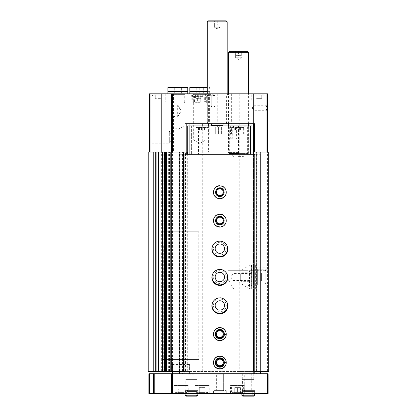 <?xml version="1.0" encoding="UTF-8"?>
<svg xmlns="http://www.w3.org/2000/svg" width="417" height="417" viewBox="0 0 417 417"><rect width="100%" height="100%" fill="white"/><g stroke="black" fill="none" stroke-linecap="round" stroke-linejoin="round"><path stroke-width="0.31" stroke-dasharray="2.08 1.56" d="M203.298 94.805L193.264 94.805L203.298 94.805L204.314 95.816L192.247 95.816L204.314 95.816L204.314 101.899L192.247 101.899L204.314 101.899M198.278 94.805L201.119 94.805L195.443 94.805L198.278 94.805L198.278 98.349L195.443 98.349L201.119 98.349L198.278 98.349L198.278 94.805M263.909 94.805L253.87 94.805L263.909 94.805L264.925 95.816L252.858 95.816L264.925 95.816L264.925 101.899L252.858 101.899L264.925 101.899M258.889 94.805L261.73 94.805L256.054 94.805L258.889 94.805L258.889 98.349L256.054 98.349L261.73 98.349L258.889 98.349L258.889 94.805M163.13 94.805L153.091 94.805L163.13 94.805L164.142 95.816L152.075 95.816L164.142 95.816L164.142 101.899L152.075 101.899L164.142 101.899M158.111 94.805L155.27 94.805L158.111 94.805L158.111 98.349L155.27 98.349L160.946 98.349L158.111 98.349L158.111 94.805M267.693 110.766L265.989 108.879L265.989 107.133L267.693 105.24L267.693 152.007L187.707 152.007M267.537 105.35L267.693 93.809L265.989 93.809L267.537 93.809L267.537 152.007L265.989 152.007L267.693 152.007L267.537 110.656M253.427 154.28L253.427 371.453L239.233 371.453L239.233 282.028C244.091 285.812 248.188 288.178 251.524 289.122L253.427 289.122L253.427 371.453L256.903 371.453L256.903 152.007L256.903 371.453L260.38 371.453L253.64 371.453L253.64 154.28L260.38 154.28L260.38 371.453L260.38 152.007L253.64 152.007L267.693 152.007L267.693 105.24M191.7 95.227L203.058 95.227L191.7 95.227L191.7 96.363L203.058 96.363L191.7 96.363L192.836 95.227L201.922 95.227L192.836 95.227M170.934 93.809L171.762 94.633L171.762 126.033L177.84 129.541L183.918 126.033L171.762 126.033L183.918 126.033L183.918 94.633L171.762 94.633L183.918 94.633L184.747 93.809L170.934 93.809L184.747 93.809M177.699 104.875C180.759 108.868 180.759 112.845 177.699 116.812C173.378 117.203 171.439 115.217 171.872 110.849C171.423 106.486 173.368 104.495 177.699 104.875L177.699 116.812M252.004 152.007L207.009 152.007L207.009 125.887M229.986 93.809L229.986 123.76L253.427 123.76L253.427 93.809L207.009 93.809L253.427 93.809L253.427 152.007L239.233 152.007L239.233 272.092C244.091 268.308 248.188 265.942 251.524 264.993L253.427 264.993L253.427 152.007L260.38 152.007L260.38 371.453M240.296 280.448L241.167 281.319L251.649 281.319L251.649 272.801L251.649 281.319L251.649 272.801L251.649 281.319L250.883 280.547L250.883 273.568L250.883 280.547L232.915 280.547L232.915 273.568L232.915 280.547L230.898 277.06L232.915 273.568L250.883 273.568L251.649 272.801L241.167 272.801L241.167 281.319L241.167 272.801L240.296 273.672L240.296 280.448L240.296 273.672M251.524 264.993L251.649 289.122L268.824 289.122L268.824 371.453L268.824 152.007L148.176 152.007L148.176 371.453L148.885 371.453L148.885 152.007M251.524 289.122L255.34 289.122L255.34 264.993L251.649 264.993L251.649 289.122L251.649 264.993L254.208 264.993L254.208 152.007M253.427 282.028L253.427 264.993L268.824 264.993L268.824 289.122L253.427 289.122L253.427 282.028L268.824 282.028M268.115 152.007L268.115 264.993L268.824 264.993L268.59 152.007L268.824 371.453L268.115 371.453L268.115 289.122M268.115 264.993L254.917 264.993L254.917 152.007M268.115 371.453L254.917 371.453L254.917 289.122M254.917 264.993L254.208 264.993M254.917 371.453L254.208 371.453L254.208 289.122M219.858 198.278A6.385 6.385 0 0 1 214.322 188.698A6.385 6.385 0 0 1 225.388 188.698A6.385 6.385 0 0 1 219.858 198.278A6.385 6.385 0 0 1 214.322 188.698A6.385 6.385 0 0 1 225.388 188.698A6.385 6.385 0 0 1 219.858 198.278M219.858 226.671A6.385 6.385 0 0 1 214.322 217.09A6.385 6.385 0 0 1 225.388 217.09A6.385 6.385 0 0 1 219.858 226.671A6.385 6.385 0 0 1 214.322 217.09A6.385 6.385 0 0 1 225.388 217.09A6.385 6.385 0 0 1 219.858 226.671M219.858 255.058A6.385 6.385 0 0 1 214.322 245.477A6.385 6.385 0 0 1 225.388 245.477A6.385 6.385 0 0 1 219.858 255.058A6.385 6.385 0 0 1 214.322 245.477A6.385 6.385 0 0 1 225.388 245.477A6.385 6.385 0 0 1 219.858 255.058M219.858 283.445A6.385 6.385 0 0 1 214.322 273.865A6.385 6.385 0 0 1 225.388 273.865A6.385 6.385 0 0 1 219.858 283.445A6.385 6.385 0 0 1 214.322 273.865A6.385 6.385 0 0 1 225.388 273.865A6.385 6.385 0 0 1 219.858 283.445M219.858 311.838A6.385 6.385 0 0 1 214.322 302.252A6.385 6.385 0 0 1 225.388 302.252A6.385 6.385 0 0 1 219.858 311.838A6.385 6.385 0 0 1 214.322 302.252A6.385 6.385 0 0 1 225.388 302.252A6.385 6.385 0 0 1 219.858 311.838M219.858 340.225A6.385 6.385 0 0 1 214.322 330.645A6.385 6.385 0 0 1 225.388 330.645A6.385 6.385 0 0 1 219.858 340.225A6.385 6.385 0 0 1 214.322 330.645A6.385 6.385 0 0 1 225.388 330.645A6.385 6.385 0 0 1 219.858 340.225M219.858 368.612A6.385 6.385 0 0 1 214.322 359.032A6.385 6.385 0 0 1 225.388 359.032A6.385 6.385 0 0 1 219.858 368.612A6.385 6.385 0 0 1 214.322 359.032A6.385 6.385 0 0 1 225.388 359.032A6.385 6.385 0 0 1 219.858 368.612M254.208 371.453L185.508 371.453L185.508 152.007M211.31 106.585L211.977 106.585L211.216 106.585L211.216 95.519L207.296 95.227L213.702 95.227L214.156 95.519L214.062 95.999L208.062 95.999L207.296 95.227M211.31 95.999L208.062 95.999L208.062 123.76L226.395 123.76L208.062 123.76M211.216 106.585L211.216 95.519M210.736 95.227L213.702 95.227M214.062 95.999L214.062 106.585L214.864 106.585L214.864 95.514L212.159 93.809L228.099 93.809L209.172 93.809L211.977 95.514L211.977 106.585M214.156 106.585L214.156 95.519M209.172 93.809L212.159 93.809M214.062 106.585L214.864 106.585M267.693 152.007L267.693 93.809L149.307 93.809L149.307 152.007M149.307 117.745L149.307 103.937L149.307 117.745L150.136 116.922L150.136 104.761L150.136 116.922L177.699 116.922L181.207 110.844L177.699 104.761L150.136 104.761L149.307 103.937M149.307 144.006L149.307 130.198L149.307 144.006L150.136 143.182L150.136 131.021L150.136 143.182L169.323 143.182L169.323 131.021L169.323 143.182L172.831 137.104L169.323 131.021L150.136 131.021L149.307 130.198M171.809 93.809L171.809 152.007L171.809 93.809L173.508 93.809L171.809 93.809L171.809 152.007M229.986 123.76L207.009 123.76L207.009 93.809L207.009 371.453L207.009 152.007L239.233 152.007L239.233 93.809M191.184 93.809L205.378 93.809L191.184 93.809L191.184 101.899L205.378 101.899L191.184 101.899M251.795 93.809L265.989 93.809L251.795 93.809L251.795 101.899L265.989 101.899L251.795 101.899M151.011 93.809L165.205 93.809L151.011 93.809L151.011 101.899L165.205 101.899L151.011 101.899M206.676 93.809L192.868 93.809L206.676 93.809L205.852 94.633L193.691 94.633L205.852 94.633L205.852 139.94L193.691 139.94L205.852 139.94L199.769 143.453L193.691 139.94L193.691 94.633L192.868 93.809M268.59 371.453L267.406 371.453L268.59 371.453L268.59 152.007L267.406 152.007L268.59 152.007L268.59 371.453M185.508 371.453L184.794 371.453L184.794 152.007M184.794 371.453L148.885 371.453M158.444 371.453L158.741 371.453L158.695 152.007M164.507 371.453L164.439 152.007M169.458 371.453L169.458 152.007L169.782 152.007L166.461 152.007M169.458 152.007L166.513 152.007M171.1 371.453L171.1 152.007L172.518 152.007L171.1 152.007L171.1 371.453L172.518 371.453L171.1 371.453L171.1 152.007M184.94 371.453L186.071 371.453L186.071 154.28L184.94 154.28L184.94 373.721L260.38 373.721L184.94 373.721M239.233 371.453L179.331 371.453L186.071 371.453L186.071 152.007M179.331 371.453L179.331 152.007L179.331 371.453L179.331 154.28L186.071 154.28L186.071 373.721L186.071 154.28M182.808 371.453L182.808 152.007L182.808 371.453M186.284 152.007L186.284 154.28M219.858 196.152A4.259 4.259 0 0 1 216.168 189.761A4.259 4.259 0 0 1 223.543 189.761A4.259 4.259 0 0 1 219.858 196.152A4.259 4.259 0 0 1 216.168 189.761A4.259 4.259 0 0 1 223.543 189.761A4.259 4.259 0 0 1 219.858 196.152M219.858 224.539A4.259 4.259 0 0 1 216.168 218.154A4.259 4.259 0 0 1 223.543 218.154A4.259 4.259 0 0 1 219.858 224.539A4.259 4.259 0 0 1 216.168 218.154A4.259 4.259 0 0 1 223.543 218.154A4.259 4.259 0 0 1 219.858 224.539M227.281 246.259A7.808 7.808 0 0 0 212.43 246.259M227.281 274.647A7.808 7.808 0 0 0 212.43 274.647M227.281 303.034A7.808 7.808 0 0 0 212.43 303.034M219.858 338.093A4.259 4.259 0 0 1 216.168 331.708A4.259 4.259 0 0 1 223.543 331.708A4.259 4.259 0 0 1 219.858 338.093A4.259 4.259 0 0 1 216.168 331.708A4.259 4.259 0 0 1 223.543 331.708A4.259 4.259 0 0 1 219.858 338.093M219.858 366.486A4.259 4.259 0 0 1 216.168 360.095A4.259 4.259 0 0 1 223.543 360.095A4.259 4.259 0 0 1 219.858 366.486A4.259 4.259 0 0 1 216.168 360.095A4.259 4.259 0 0 1 223.543 360.095A4.259 4.259 0 0 1 219.858 366.486M254.771 371.453L253.64 371.453L253.64 152.007M189.599 371.453L172.466 371.453L189.599 371.453L189.599 364.072L172.466 364.072L189.599 364.072M254.657 123.76L253.427 123.76M189.052 123.76L207.009 123.76M184.986 123.76L181.958 123.76L186.217 123.76L186.217 152.007M214.864 95.514L211.977 95.514M198.779 245.973L163.292 245.973L198.779 245.973L198.779 231.779L163.292 231.779L198.779 231.779L163.292 231.779L198.779 231.779L198.779 359.527L163.292 359.527L198.779 359.527M188.13 359.527L173.936 359.527L188.13 359.527L188.13 364.072L173.936 364.072L188.13 364.072L173.936 364.072L188.13 364.072L188.13 245.973L173.936 245.973L188.13 245.973M216.371 362.441A3.487 3.487 0 0 1 219.858 358.735A3.487 3.487 0 0 1 223.34 362.441M219.858 365.714A3.487 3.487 0 0 1 216.835 360.481A3.487 3.487 0 0 1 222.876 360.481A3.487 3.487 0 0 1 219.858 365.714M216.371 334.048A3.487 3.487 0 0 1 219.858 330.347A3.487 3.487 0 0 1 223.34 334.048M219.858 337.327A3.487 3.487 0 0 1 216.835 332.094A3.487 3.487 0 0 1 222.876 332.094A3.487 3.487 0 0 1 219.858 337.327M219.858 313.256A7.808 7.808 0 0 1 213.092 301.543A7.808 7.808 0 0 1 226.619 301.543A7.808 7.808 0 0 1 219.858 313.256M219.858 310.133A4.686 4.686 0 0 1 215.797 303.107A4.686 4.686 0 0 1 223.913 303.107A4.686 4.686 0 0 1 219.858 310.133M219.858 284.868A7.808 7.808 0 0 1 213.092 273.156A7.808 7.808 0 0 1 226.619 273.156A7.808 7.808 0 0 1 219.858 284.868M219.858 281.741A4.686 4.686 0 0 1 215.797 274.714A4.686 4.686 0 0 1 223.913 274.714A4.686 4.686 0 0 1 219.858 281.741M219.858 256.476A7.808 7.808 0 0 1 213.092 244.769A7.808 7.808 0 0 1 226.619 244.769A7.808 7.808 0 0 1 219.858 256.476M219.858 253.354A4.686 4.686 0 0 1 215.797 246.327A4.686 4.686 0 0 1 223.913 246.327A4.686 4.686 0 0 1 219.858 253.354M216.371 220.494A3.487 3.487 0 0 1 219.858 216.793A3.487 3.487 0 0 1 223.34 220.494M219.858 223.773A3.487 3.487 0 0 1 216.835 218.534A3.487 3.487 0 0 1 222.876 218.534A3.487 3.487 0 0 1 219.858 223.773M216.371 192.107A3.487 3.487 0 0 1 219.858 188.401A3.487 3.487 0 0 1 223.34 192.107M219.858 195.38A3.487 3.487 0 0 1 216.835 190.147A3.487 3.487 0 0 1 222.876 190.147A3.487 3.487 0 0 1 219.858 195.38M197.382 95.227L194.541 95.227L200.217 95.227L197.382 95.227L197.382 102.327L194.541 102.327L194.541 95.227L194.541 102.327L197.382 102.327L197.382 95.227M200.217 102.327L200.217 95.227L200.217 102.327L197.382 102.327L200.217 102.327M267.151 105.71L267.151 110.296M266.948 105.704L253.494 105.704L252.17 108.003L253.494 110.307L253.494 105.704L253.494 110.307L266.948 110.307M160.946 94.805L160.946 98.349L160.946 94.805M155.27 94.805L155.27 98.349L155.27 94.805M261.73 94.805L261.73 98.349L261.73 94.805M256.054 94.805L256.054 98.349L256.054 94.805M201.119 94.805L201.119 98.349L201.119 94.805M195.443 94.805L195.443 98.349L195.443 94.805M226.17 20.85L214.39 20.85L214.39 25.109L215.808 25.109L214.39 25.109L215.808 25.109L214.39 25.109L214.39 27.235L217.231 28.877L220.067 27.235L214.39 27.235L220.067 27.235L220.067 25.109L218.649 25.109L220.067 25.109L218.649 25.109L220.067 25.109L220.067 20.85L208.286 20.85M214.39 25.109L214.39 20.85L217.231 20.85L217.231 25.109L215.808 25.109L218.649 25.109L215.808 25.109L218.649 25.109L217.231 25.109L217.231 20.85L220.067 20.85L220.067 25.109M217.231 123.051L208.286 123.051L217.231 123.051M217.231 122.056L207.296 122.056L217.231 122.056M227.166 21.846L207.296 21.846M217.231 125.887L212.284 125.887L217.231 125.887M196.219 87.69L195.51 87.278L204.028 87.278L203.319 87.69M196.219 87.372L199.769 87.372L196.219 87.372L196.219 93.809L196.219 87.372M203.319 87.372L199.769 87.372L203.319 87.372L203.319 93.809L203.319 87.372M190.121 87.278L207.296 87.278M209.423 87.278L209.704 87.565L209.704 91.631L207.296 91.631M189.834 91.631L209.704 91.631M208.714 91.631L190.83 91.631L208.714 91.844M189.834 91.844L207.296 91.844M209.704 93.809L189.834 93.809L209.704 93.809L209.704 91.844M205.852 93.809L193.691 93.809L205.852 93.809L206.676 94.633L192.868 94.633L206.676 94.633L206.676 102.071L192.868 102.071L206.676 102.071L205.852 102.895L193.691 102.895L205.852 102.895M199.769 93.809L199.769 87.372L199.769 93.809L196.219 93.809L199.769 93.809M174.29 87.69L173.581 87.278L182.099 87.278L181.39 87.69M174.29 87.372L177.84 87.372L174.29 87.372L174.29 93.809L174.29 87.372M181.39 87.372L177.84 87.372L181.39 87.372L181.39 93.809L181.39 87.372M168.187 87.278L187.494 87.278M167.905 91.631L187.775 91.631M186.785 91.631L168.895 91.631L186.785 91.631M186.785 91.844L168.895 91.844L186.785 91.844M167.905 91.844L187.775 91.844M187.775 93.809L167.905 93.809L187.775 93.809M183.918 93.809L171.762 93.809L183.918 93.809L184.747 94.633L170.934 94.633L184.747 94.633L184.747 102.071L170.934 102.071L184.747 102.071L183.918 102.895L171.762 102.895L183.918 102.895M177.84 93.809L177.84 87.372L177.84 93.809L174.29 93.809L177.84 93.809M251.649 284.013L251.649 264.993L268.684 264.993L268.684 289.122L233.765 289.122L229.668 282.028L233.765 289.122L251.649 289.122L251.649 284.013C251.852 285.869 251.143 286.667 249.522 286.406C247.802 285.113 246.932 283.654 246.9 282.028L246.9 270.669L227.948 270.669L227.948 279.046L227.948 270.669L268.684 270.669L268.684 289.122L255.34 289.122M268.684 282.028L229.668 282.028L227.948 279.046L229.668 282.028L246.9 282.028M255.34 264.993L268.684 264.993L268.684 270.669L246.9 270.669M268.684 269.252L268.684 284.868L268.684 269.252L257.331 269.252L257.331 284.868L257.331 269.252M265.848 270.815L265.848 283.305L265.848 270.815L264.993 269.961L264.993 284.154L264.993 269.961L257.331 269.961L257.331 284.154L257.331 269.961M261.589 272.963L261.589 279.109L265.848 279.109L265.848 275.012L265.848 281.157L265.848 279.109L261.589 279.109L261.589 275.012L265.848 275.012L265.848 272.963L265.848 275.012L261.589 275.012L261.589 272.963L265.848 272.963M261.589 281.157L261.589 279.109L261.589 281.157L265.848 281.157M232.222 125.887L232.222 138.236L229.684 138.236L229.684 139.09L236.595 139.09L236.595 126.742L234.479 125.887L209.975 125.887L229.835 125.887L229.835 138.236L231.028 138.236L231.028 126.883L230.721 126.883L230.721 138.236M228.297 138.236L228.297 139.09L229.381 139.09L229.381 138.236L228.297 138.236L229.835 138.236M228.297 139.09L234.192 139.09L234.192 126.742L231.915 125.887L229.835 125.887M229.684 139.09L230.106 139.09L230.106 138.236L229.684 138.236M233.108 138.236L233.108 126.883L232.801 126.883L232.801 138.236L233.108 138.236L232.222 138.236M233.108 126.883L230.721 126.883M196.788 126.883L207.437 126.883L196.788 126.883L196.079 127.592L208.146 127.592L196.079 127.592L196.079 133.977L208.146 133.977L196.079 133.977M204.763 126.883L204.142 126.883L204.966 126.883L204.413 126.883L204.763 126.883L204.763 129.765L204.413 129.765L204.966 129.765L204.763 126.883M204.142 126.883L201.489 126.883L204.142 126.883L204.142 129.765L204.966 129.765L201.489 129.765L204.142 129.765L204.142 126.883M201.489 126.883L199.263 126.883L201.489 126.883L201.489 129.765L199.263 129.765L201.489 129.765L201.489 126.883M199.462 126.883L199.811 126.883L199.462 126.883L199.263 129.765L199.811 129.765L199.462 129.765L199.462 126.883M232.274 126.883L242.923 126.883L232.274 126.883L231.565 127.592L243.632 127.592L231.565 127.592L231.565 133.977L243.632 133.977L231.565 133.977M240.249 126.883L239.629 126.883L240.447 126.883L239.9 126.883L240.249 126.883L240.249 129.765L239.9 129.765L240.447 129.765L240.249 126.883M239.629 126.883L236.976 126.883L239.629 126.883L239.629 129.765L240.447 129.765L236.976 129.765L239.629 129.765L239.629 126.883M236.976 126.883L234.745 126.883L236.976 126.883L236.976 129.765L234.745 129.765L236.976 129.765L236.976 126.883M234.948 126.883L235.297 126.883L234.948 126.883L234.745 129.765L235.297 129.765L234.948 129.765L234.948 126.883M260.38 373.721L260.38 154.28L248.313 154.28L252.004 154.28L252.004 125.887L204.168 125.887L204.168 154.28L187.707 154.28L252.004 154.28L182.808 154.28L182.808 373.721L182.808 154.28L179.331 154.28L179.331 373.721M204.168 154.28L252.004 154.28L252.004 125.887M254.771 373.721L254.771 154.28L253.64 154.28L253.64 373.721L253.64 154.28M172.466 373.721L189.599 373.721L172.466 373.721M187.207 373.721L195.724 373.721L187.207 373.721L187.978 374.169L194.958 374.169L187.978 374.169L187.978 390.171L194.958 390.171L187.978 390.171L187.207 390.614L195.724 390.614L187.207 390.614M215.599 373.721L224.111 373.721L215.599 373.721L224.111 373.721L215.599 373.721L216.366 374.169L223.345 374.169L216.366 374.169L223.345 374.169L216.366 374.169L215.599 373.721M243.987 373.721L252.504 373.721L243.987 373.721L244.753 374.169L251.732 374.169L244.753 374.169L244.753 390.171L251.732 390.171L244.753 390.171L243.987 390.614L252.504 390.614L243.987 390.614M185.93 373.721L197.001 373.721L185.93 373.721L185.93 379.402L197.001 379.402L185.93 379.402M242.71 373.721L253.781 373.721L242.71 373.721L242.71 379.402L253.781 379.402L242.71 379.402M268.115 373.721L148.885 373.721L148.885 393.596L268.115 393.596L268.115 373.721M171.809 373.721L171.809 393.596M174.009 393.596L188.203 393.596L174.009 393.596L174.009 385.506L188.203 385.506L174.009 385.506M195.015 393.596L209.209 393.596L195.015 393.596L195.015 385.506L209.209 385.506L195.015 385.506M230.502 393.596L244.696 393.596L230.502 393.596L230.502 385.506L244.696 385.506L230.502 385.506M196.933 396.15L186.003 396.15L186.925 395.227L196.011 395.227L196.933 396.15L196.011 395.227L196.011 391.537L196.011 395.227L186.925 395.227L186.925 391.537L196.011 391.537L186.925 391.537L186.003 390.614L196.933 390.614L196.011 391.537L196.933 390.614L186.003 390.614L185.08 391.537L197.856 391.537L196.933 390.614L197.856 391.537L185.08 391.537L185.08 393.596L197.856 393.596L185.08 393.596L185.08 390.614L197.856 390.614L185.08 390.614M213.468 393.596L226.243 393.596L213.468 393.596L226.243 393.596L213.468 393.596L213.468 390.614L226.243 390.614L213.468 390.614L226.243 390.614L213.468 390.614L213.468 393.596M253.708 396.15L242.777 396.15L243.7 395.227L252.785 395.227L253.708 396.15L252.785 395.227L252.785 391.537L252.785 395.227L243.7 395.227L243.7 391.537L252.785 391.537L243.7 391.537L242.777 390.614L253.708 390.614L252.785 391.537L253.708 390.614L242.777 390.614L241.855 391.537L254.631 391.537L253.708 390.614L254.631 391.537L241.855 391.537L241.855 393.596L254.631 393.596L241.855 393.596L241.855 390.614L254.631 390.614L241.855 390.614M185.789 393.596L197.142 393.596L185.789 393.596L185.789 379.402L197.142 379.402L185.789 379.402M242.569 393.596L253.922 393.596L242.569 393.596L242.569 379.402L253.922 379.402L242.569 379.402M215.599 390.614L224.111 390.614L215.599 390.614L224.111 390.614L215.599 390.614L216.366 390.171L223.345 390.171L216.366 390.171L216.366 374.169L216.366 390.171L223.345 390.171L216.366 390.171L215.599 390.614M231.565 385.506L243.632 385.506L231.565 385.506L231.565 391.891L243.632 391.891L231.565 391.891L232.274 392.6L242.923 392.6L232.274 392.6M237.596 392.6L240.437 392.6L237.596 392.6L237.596 387.633L234.761 387.633L234.761 392.6L234.761 387.633L237.596 387.633L237.596 392.6M196.079 385.506L208.146 385.506L196.079 385.506L196.079 391.891L208.146 391.891L196.079 391.891L196.788 392.6L207.437 392.6L196.788 392.6M202.115 392.6L199.274 392.6L204.95 392.6L202.115 392.6L202.115 387.633L199.274 387.633L199.274 392.6L199.274 387.633L202.115 387.633L202.115 392.6M204.95 387.633L204.95 392.6L204.95 387.633L202.115 387.633L204.95 387.633M240.437 387.633L240.437 392.6L240.437 387.633L237.596 387.633L240.437 387.633M175.072 385.506L187.139 385.506L175.072 385.506L175.072 391.891L187.139 391.891L175.072 391.891L175.781 392.6L186.43 392.6L175.781 392.6M181.103 392.6L183.944 392.6L181.103 392.6L181.103 389.051L178.267 389.051L178.267 392.6L178.267 389.051L181.103 389.051L181.103 392.6M183.944 389.051L183.944 392.6L183.944 389.051L181.103 389.051L183.944 389.051M172.893 364.072L189.172 364.072L172.893 364.072L172.466 364.494L189.599 364.494L172.466 364.494L172.466 371.453L172.466 364.072M173.936 359.527L173.936 245.973M163.292 245.973L163.292 359.527M256.903 154.28L256.903 373.721L256.903 154.28M219.858 196.579A4.259 4.259 0 0 1 216.168 190.188A4.259 4.259 0 0 1 223.543 190.188A4.259 4.259 0 0 1 219.858 196.579M219.858 224.966A4.259 4.259 0 0 1 216.168 218.576A4.259 4.259 0 0 1 223.543 218.576A4.259 4.259 0 0 1 219.858 224.966M219.858 257.044A7.949 7.949 0 0 1 212.972 245.123A7.949 7.949 0 0 1 226.739 245.123A7.949 7.949 0 0 1 219.858 257.044M219.858 285.431A7.949 7.949 0 0 1 212.972 273.51A7.949 7.949 0 0 1 226.739 273.51A7.949 7.949 0 0 1 219.858 285.431M219.858 313.824A7.949 7.949 0 0 1 212.972 301.898A7.949 7.949 0 0 1 226.739 301.898A7.949 7.949 0 0 1 219.858 313.824M219.858 338.521A4.259 4.259 0 0 1 216.168 332.135A4.259 4.259 0 0 1 223.543 332.135A4.259 4.259 0 0 1 219.858 338.521M219.858 366.908A4.259 4.259 0 0 1 216.168 360.523A4.259 4.259 0 0 1 223.543 360.523A4.259 4.259 0 0 1 219.858 366.908M219.858 340.647A6.385 6.385 0 0 1 213.468 334.288A6.385 6.385 0 0 1 219.801 327.877A6.385 6.385 0 0 1 226.243 334.184A6.385 6.385 0 0 0 216.637 328.742A6.385 6.385 0 0 0 216.637 339.782A6.385 6.385 0 0 0 226.243 334.34A6.385 6.385 0 0 1 219.858 340.647A6.385 6.385 0 0 1 214.322 331.067A6.385 6.385 0 0 1 225.388 331.067A6.385 6.385 0 0 1 219.858 340.647M219.858 369.04A6.385 6.385 0 0 1 213.468 362.675A6.385 6.385 0 0 1 219.801 356.264A6.385 6.385 0 0 1 226.243 362.571A6.385 6.385 0 0 0 216.637 357.134A6.385 6.385 0 0 0 216.637 368.169A6.385 6.385 0 0 0 226.243 362.727A6.385 6.385 0 0 1 219.858 369.04A6.385 6.385 0 0 1 214.322 359.459A6.385 6.385 0 0 1 225.388 359.459A6.385 6.385 0 0 1 219.858 369.04M249.095 154.28L227.807 154.28L249.095 154.28L247.62 153.425L229.282 153.425L247.62 153.425L247.62 126.742L234.192 126.742M248.313 125.887L248.313 154.28L248.313 125.887M208.427 125.887L208.427 152.007M204.168 125.887L198.492 125.887L198.492 154.28M198.492 125.887L191.398 125.887L191.398 154.28L191.398 125.887L187.707 125.887L187.707 154.28M234.479 125.887L231.915 125.887M195.015 125.887L209.209 125.887L195.015 125.887L195.015 133.977L209.209 133.977L195.015 133.977M230.361 125.887L244.836 125.887L230.361 125.887L230.361 133.977L244.836 133.977L230.361 133.977M219.858 366.142A3.487 3.487 0 0 1 216.835 360.908A3.487 3.487 0 0 1 222.876 360.908A3.487 3.487 0 0 1 219.858 366.142M219.858 337.754A3.487 3.487 0 0 1 216.835 332.516A3.487 3.487 0 0 1 222.876 332.516A3.487 3.487 0 0 1 219.858 337.754M219.858 227.093A6.385 6.385 0 0 1 214.322 217.512A6.385 6.385 0 0 1 225.388 217.512A6.385 6.385 0 0 1 219.858 227.093M219.858 224.195A3.487 3.487 0 0 1 216.835 218.961A3.487 3.487 0 0 1 222.876 218.961A3.487 3.487 0 0 1 219.858 224.195M219.858 198.706A6.385 6.385 0 0 1 214.322 189.125A6.385 6.385 0 0 1 225.388 189.125A6.385 6.385 0 0 1 219.858 198.706M219.858 195.808A3.487 3.487 0 0 1 216.835 190.574A3.487 3.487 0 0 1 222.876 190.574A3.487 3.487 0 0 1 219.858 195.808M229.381 139.09L234.192 139.09M236.595 139.09L230.106 139.09M229.381 138.236L231.028 138.236M232.801 138.236L230.106 138.236M232.801 126.883L231.028 126.883M236.595 126.742L247.62 126.742L249.095 125.887M215.719 126.883L221.401 126.883L215.719 126.883L215.719 133.977L215.719 126.883M221.401 133.977L221.401 126.883L221.401 133.977L218.56 133.977L218.56 126.883L218.56 133.977L215.719 133.977L221.401 133.977M247.39 51.369L235.61 51.369L235.61 55.628L237.033 55.628L235.61 55.628L237.033 55.628L235.61 55.628L235.61 57.755L238.451 59.396L241.287 57.755L235.61 57.755L241.287 57.755L241.287 55.628L239.869 55.628L241.287 55.628L239.869 55.628L241.287 55.628L241.287 51.369L229.506 51.369M235.61 55.628L235.61 51.369L238.451 51.369L238.451 55.628L239.869 55.628L237.033 55.628L239.869 55.628L238.451 55.628L238.451 51.369L241.287 51.369L241.287 55.628M238.451 153.565L229.506 153.565L238.451 153.565M238.451 152.575L228.516 152.575L238.451 152.575M248.386 52.36L228.516 52.36M238.451 156.406L243.392 156.406L238.451 156.406M224.398 362.639A4.54 4.54 0 0 0 217.58 358.719A4.54 4.54 0 0 0 217.58 366.585A4.54 4.54 0 0 0 224.398 362.665M225.446 362.701L226.243 362.727A6.385 6.385 0 0 1 216.637 368.169A6.385 6.385 0 0 1 216.637 357.134A6.385 6.385 0 0 1 226.243 362.571M224.398 334.246A4.54 4.54 0 0 0 217.58 330.332A4.54 4.54 0 0 0 217.58 338.192A4.54 4.54 0 0 0 224.398 334.278M225.446 334.314L226.243 334.34A6.385 6.385 0 0 1 216.637 339.782A6.385 6.385 0 0 1 216.637 328.742A6.385 6.385 0 0 1 226.243 334.184M254.631 393.596L254.631 390.614M197.856 393.596L197.856 390.614M219.936 355.837A6.385 6.385 0 0 1 225.373 365.443A6.385 6.385 0 0 1 214.338 365.443A6.385 6.385 0 0 1 219.775 355.837L219.842 357.682L219.775 355.837A6.385 6.385 0 0 0 214.338 365.443A6.385 6.385 0 0 0 225.373 365.443A6.385 6.385 0 0 0 219.936 355.837L219.868 357.682A4.54 4.54 0 0 1 223.788 364.5A4.54 4.54 0 0 1 215.923 364.5A4.54 4.54 0 0 1 219.842 357.682A4.54 4.54 0 0 0 215.923 364.5A4.54 4.54 0 0 0 223.788 364.5A4.54 4.54 0 0 0 219.868 357.682L219.936 355.837A6.385 6.385 0 0 1 225.373 365.443A6.385 6.385 0 0 1 214.338 365.443A6.385 6.385 0 0 1 219.775 355.837A6.385 6.385 0 0 0 214.338 365.443A6.385 6.385 0 0 0 225.373 365.443A6.385 6.385 0 0 0 219.936 355.837M219.936 327.449A6.385 6.385 0 0 1 225.373 337.051A6.385 6.385 0 0 1 214.338 337.051A6.385 6.385 0 0 1 219.775 327.449L219.842 329.294L219.775 327.449A6.385 6.385 0 0 0 214.338 337.051A6.385 6.385 0 0 0 225.373 337.051A6.385 6.385 0 0 0 219.936 327.449L219.868 329.294A4.54 4.54 0 0 1 223.788 336.112A4.54 4.54 0 0 1 215.923 336.112A4.54 4.54 0 0 1 219.842 329.294A4.54 4.54 0 0 0 215.923 336.112A4.54 4.54 0 0 0 223.788 336.112A4.54 4.54 0 0 0 219.868 329.294L219.936 327.449A6.385 6.385 0 0 1 225.373 337.051A6.385 6.385 0 0 1 214.338 337.051A6.385 6.385 0 0 1 219.775 327.449A6.385 6.385 0 0 0 214.338 337.051A6.385 6.385 0 0 0 225.373 337.051A6.385 6.385 0 0 0 219.936 327.449M209.798 95.227L209.798 94.185M212.779 95.227L212.779 94.185M198.873 95.227L198.873 93.809M195.891 95.227L195.891 93.809M266.979 93.809L266.979 152.007M150.021 93.809L150.021 152.007M171.96 93.809L171.96 152.007L171.96 93.809M252.004 93.809L252.004 123.76M231.331 93.809L231.331 123.76M217.231 93.809L217.231 123.76M211.002 93.809L211.002 123.76M209.589 93.809L209.589 123.76M208.286 123.051L207.296 122.056L207.296 93.809L207.301 123.76M208.427 93.809L208.427 123.76M158.611 371.453L158.611 152.007M158.799 371.453L158.799 152.007M160.045 371.453L160.045 152.007M162.849 371.453L162.849 152.007M161.775 371.453L161.775 152.007M161.358 371.453L161.358 152.007M160.962 371.453L160.962 152.007M158.569 371.453L158.569 152.007M164.392 371.453L164.392 152.007M168.781 371.453L168.781 152.007M168.369 371.453L168.369 152.007M167.973 371.453L167.973 152.007M171.335 371.453L171.335 152.007L171.335 371.453M179.612 371.453L179.612 152.007M182.526 371.453L182.526 152.007M183.094 371.453L183.094 152.007M186.003 371.453L186.003 152.007M187.28 371.453L187.28 154.28M202.751 371.453L202.751 125.887M209.85 371.453L209.85 152.007M239.233 282.028L251.649 282.028M239.233 272.092L251.649 272.092M253.708 371.453L253.708 152.007M256.617 371.453L256.617 152.007M257.185 371.453L257.185 152.007M260.099 371.453L260.099 152.007M189.052 125.887L189.052 152.007M253.427 272.092L268.824 272.092M222.866 125.324L211.591 125.324M189.834 87.565L207.296 87.565M167.905 87.565L187.775 87.565M227.948 272.092L268.684 272.092M251.649 267.834L268.684 267.834M249.522 286.406L249.522 270.669M219.754 126.883L219.754 125.887M217.366 126.883L217.366 125.887M149.594 373.721L149.594 393.596M260.099 154.28L260.099 373.721M257.185 154.28L257.185 373.721M256.617 154.28L256.617 373.721M183.094 154.28L183.094 373.721M182.526 154.28L182.526 373.721M179.612 154.28L179.612 373.721M238.519 125.887L238.519 154.28M214.109 125.887L214.109 154.28M238.222 129.765L238.222 126.883L238.222 129.765M235.569 129.765L235.569 126.883L235.569 129.765M202.735 129.765L202.735 126.883L202.735 129.765M200.082 129.765L200.082 126.883L200.082 129.765M238.451 155.843L232.811 155.843L238.451 155.843M241.855 395.227L254.631 395.227M185.08 395.227L197.856 395.227M219.868 357.682A4.54 4.54 0 0 1 223.788 364.5A4.54 4.54 0 0 1 215.923 364.5A4.54 4.54 0 0 1 219.842 357.682M219.868 329.294A4.54 4.54 0 0 1 223.788 336.112A4.54 4.54 0 0 1 215.923 336.112A4.54 4.54 0 0 1 219.842 329.294M265.989 101.899L265.989 107.133M265.989 108.879L265.989 152.007M201.922 95.227L203.058 96.363L203.058 95.227M173.508 93.809L173.508 152.007M158.741 371.453L158.741 152.007M158.642 371.453L158.642 152.007M163.761 371.453L163.761 152.007M164.319 371.453L164.319 152.007M169.782 371.453L169.782 152.007M172.518 371.453L172.518 152.007M267.406 371.453L267.406 152.007M181.958 123.76L181.958 152.007M188.792 95.227L188.792 93.809M226.395 123.76L226.395 95.514L228.099 93.809M165.205 93.809L165.205 101.899M205.378 93.809L205.378 101.899M253.87 94.805L252.858 95.816L252.858 101.899M193.264 94.805L192.247 95.816L192.247 101.899M153.091 94.805L152.075 95.816L152.075 101.899M226.17 123.051L227.166 122.056L227.166 93.809M223.199 123.76L223.35 123.051M211.257 123.76L211.106 123.051M193.691 93.809L192.868 94.633L192.868 102.071L193.691 102.895M171.762 93.809L170.934 94.633L170.934 102.071L171.762 102.895M265.848 283.305L264.993 284.154L257.331 284.154M257.331 284.868L268.684 284.868M253.922 393.596L253.922 379.402M253.781 379.402L253.781 373.721M197.142 393.596L197.142 379.402M197.001 379.402L197.001 373.721M226.243 393.596L226.243 390.614L226.243 393.596M223.345 390.171L224.111 390.614L223.345 390.171L223.345 374.169L224.111 373.721L223.345 374.169L223.345 390.171M252.504 373.721L251.732 374.169L251.732 390.171L252.504 390.614M195.724 373.721L194.958 374.169L194.958 390.171L195.724 390.614M244.696 393.596L244.696 385.506M242.923 392.6L243.632 391.891L243.632 385.506M209.209 393.596L209.209 385.506M207.437 392.6L208.146 391.891L208.146 385.506M188.203 393.596L188.203 385.506M186.43 392.6L187.139 391.891L187.139 385.506M189.599 373.721L189.599 364.494L189.172 364.072M243.632 133.977L243.632 127.592L242.923 126.883M244.836 133.977L244.836 125.887M208.146 133.977L208.146 127.592L207.437 126.883M209.209 133.977L209.209 125.887M239.9 129.765L239.9 126.883M240.447 129.765L240.447 126.883L240.447 129.765M234.745 129.765L234.745 126.883L234.745 129.765M235.297 129.765L235.297 126.883M204.413 129.765L204.413 126.883M204.966 129.765L204.966 126.883L204.966 129.765M199.263 129.765L199.263 126.883L199.263 129.765M199.811 129.765L199.811 126.883M209.975 126.883L209.975 125.887M229.282 126.883L229.282 153.425L227.807 154.28M247.39 153.565L248.386 152.575L248.386 125.887M229.506 153.565L228.516 152.575L228.516 125.887M248.386 123.76L248.386 93.809M228.516 123.76L228.516 93.809M243.392 156.406L244.086 155.843L244.57 153.565M233.51 156.406L232.811 155.843L232.332 153.565"/><path stroke-width="0.63" d="M253.427 154.28L253.427 152.007L252.004 152.007M253.427 123.76L253.427 152.007L268.824 152.007L268.824 371.453L268.115 371.453L268.115 152.007M149.307 152.007L149.307 93.809L171.809 93.809L171.809 152.007L184.986 152.007L184.986 123.76L254.657 123.76L254.657 152.007M171.809 93.809L267.693 93.809L267.693 152.007M187.707 152.007L184.986 152.007M207.009 123.76L207.009 125.887M156.094 371.453L148.176 371.453L148.176 152.007L158.512 152.007L158.512 371.453L156.094 371.453L156.094 152.007M162.948 371.453L158.512 371.453L158.512 152.007L164.559 152.007L164.559 371.453L162.948 371.453L162.948 152.007M171.1 152.007L171.1 371.453L166.461 371.453L166.461 152.007L166.513 371.453L164.559 371.453L164.559 152.007L171.809 152.007L171.809 371.453L183.558 371.453L183.558 152.007M171.1 371.453L171.809 371.453M183.558 371.453L184.94 371.453M186.071 154.28L186.071 152.007M186.284 154.28L186.284 152.007M212.43 246.259A7.808 7.808 0 0 0 219.858 256.476A7.808 7.808 0 0 0 227.281 246.259M212.43 274.647A7.808 7.808 0 0 0 219.858 284.868A7.808 7.808 0 0 0 227.281 274.647M212.43 303.034A7.808 7.808 0 0 0 219.858 313.256A7.808 7.808 0 0 0 227.281 303.034M253.64 154.28L253.64 152.007M254.771 371.453L256.153 371.453L256.153 152.007M256.153 371.453L268.115 371.453M189.052 125.887L189.052 123.76L186.217 123.76L186.217 152.007M223.34 362.441A3.487 3.487 0 0 1 219.858 365.714A3.487 3.487 0 0 1 216.371 362.441M223.34 334.048A3.487 3.487 0 0 1 219.858 337.327A3.487 3.487 0 0 1 216.371 334.048M219.858 310.133A4.686 4.686 0 0 1 215.797 303.107A4.686 4.686 0 0 1 223.913 303.107A4.686 4.686 0 0 1 219.858 310.133M219.858 281.741A4.686 4.686 0 0 1 215.797 274.714A4.686 4.686 0 0 1 223.913 274.714A4.686 4.686 0 0 1 219.858 281.741M219.858 253.354A4.686 4.686 0 0 1 215.797 246.327A4.686 4.686 0 0 1 223.913 246.327A4.686 4.686 0 0 1 219.858 253.354M223.34 220.494A3.487 3.487 0 0 1 219.858 223.773A3.487 3.487 0 0 1 216.371 220.494M223.34 192.107A3.487 3.487 0 0 1 219.858 195.38A3.487 3.487 0 0 1 216.371 192.107M207.296 93.809L207.296 21.846L227.166 21.846L227.166 93.809M207.296 21.846L208.286 20.85L226.17 20.85L227.166 21.846M204.028 87.278L195.51 87.278M207.296 87.278L190.121 87.278L189.834 87.565L189.834 91.631L207.296 91.631M207.296 91.844L189.834 91.844L189.834 93.809M182.099 87.278L173.581 87.278M187.775 87.565L187.494 87.278L168.187 87.278L167.905 87.565L167.905 91.631L187.775 91.631L187.775 87.565L167.905 87.565M187.775 93.809L187.775 91.844L167.905 91.844L167.905 93.809M153.571 373.721L184.94 373.721L184.94 154.28L254.771 154.28L254.771 373.721L268.115 373.721L268.115 393.596L148.885 393.596L148.885 373.721L153.571 373.721L153.571 393.596M171.809 373.721L171.809 393.596M172.466 373.721L172.466 371.453M184.94 373.721L254.771 373.721M260.38 371.453L260.38 373.721M179.331 371.453L179.331 373.721M219.858 198.706A6.385 6.385 0 0 1 214.322 189.125A6.385 6.385 0 0 1 225.388 189.125A6.385 6.385 0 0 1 219.858 198.706M219.858 227.093A6.385 6.385 0 0 1 214.322 217.512A6.385 6.385 0 0 1 225.388 217.512A6.385 6.385 0 0 1 219.858 227.093M219.858 257.044A7.949 7.949 0 0 1 212.972 245.123A7.949 7.949 0 0 1 226.739 245.123A7.949 7.949 0 0 1 219.858 257.044M219.858 285.431A7.949 7.949 0 0 1 212.972 273.51A7.949 7.949 0 0 1 226.739 273.51A7.949 7.949 0 0 1 219.858 285.431M219.858 313.824A7.949 7.949 0 0 1 212.972 301.898A7.949 7.949 0 0 1 226.739 301.898A7.949 7.949 0 0 1 219.858 313.824M226.243 334.184A6.385 6.385 0 0 0 216.637 328.742A6.385 6.385 0 0 0 216.637 339.782A6.385 6.385 0 0 0 226.243 334.34A6.385 6.385 0 0 1 216.637 339.782A6.385 6.385 0 0 1 216.637 328.742A6.385 6.385 0 0 1 226.243 334.184L224.398 334.246L226.243 334.184A6.385 6.385 0 0 1 226.243 334.34L225.446 334.314M226.243 362.571A6.385 6.385 0 0 0 216.637 357.134A6.385 6.385 0 0 0 216.637 368.169A6.385 6.385 0 0 0 226.243 362.727A6.385 6.385 0 0 1 216.637 368.169A6.385 6.385 0 0 1 216.637 357.134A6.385 6.385 0 0 1 226.243 362.571L224.398 362.639L226.243 362.571A6.385 6.385 0 0 1 226.243 362.727L225.446 362.701M187.707 154.28L187.707 125.887L252.004 125.887L252.004 154.28M250.586 125.887L250.586 154.28M189.125 125.887L189.125 154.28M219.858 366.908A4.259 4.259 0 0 1 216.168 360.523A4.259 4.259 0 0 1 223.543 360.523A4.259 4.259 0 0 1 219.858 366.908M219.858 366.142A3.487 3.487 0 0 1 216.835 360.908A3.487 3.487 0 0 1 222.876 360.908A3.487 3.487 0 0 1 219.858 366.142M219.858 338.521A4.259 4.259 0 0 1 216.168 332.135A4.259 4.259 0 0 1 223.543 332.135A4.259 4.259 0 0 1 219.858 338.521M219.858 337.754A3.487 3.487 0 0 1 216.835 332.516A3.487 3.487 0 0 1 222.876 332.516A3.487 3.487 0 0 1 219.858 337.754M219.858 224.966A4.259 4.259 0 0 1 216.168 218.576A4.259 4.259 0 0 1 223.543 218.576A4.259 4.259 0 0 1 219.858 224.966M219.858 224.195A3.487 3.487 0 0 1 216.835 218.961A3.487 3.487 0 0 1 222.876 218.961A3.487 3.487 0 0 1 219.858 224.195M219.858 196.579A4.259 4.259 0 0 1 216.168 190.188A4.259 4.259 0 0 1 223.543 190.188A4.259 4.259 0 0 1 219.858 196.579M219.858 195.808A3.487 3.487 0 0 1 216.835 190.574A3.487 3.487 0 0 1 222.876 190.574A3.487 3.487 0 0 1 219.858 195.808M228.516 93.809L228.516 52.36L248.386 52.36L248.386 93.809M228.516 52.36L229.506 51.369L247.39 51.369L248.386 52.36M224.398 362.639A4.54 4.54 0 0 0 217.58 358.719A4.54 4.54 0 0 0 217.58 366.585A4.54 4.54 0 0 0 224.398 362.665A4.54 4.54 0 0 1 217.58 366.585A4.54 4.54 0 0 1 217.58 358.719A4.54 4.54 0 0 1 224.398 362.639M224.398 334.246A4.54 4.54 0 0 0 217.58 330.332A4.54 4.54 0 0 0 217.58 338.192A4.54 4.54 0 0 0 224.398 334.278A4.54 4.54 0 0 1 217.58 338.192A4.54 4.54 0 0 1 217.58 330.332A4.54 4.54 0 0 1 224.398 334.246M254.631 395.227L254.631 393.596L254.631 395.227L253.708 396.15L254.631 395.227L241.855 395.227L242.777 396.15L253.708 396.15M197.856 395.227L197.856 393.596L197.856 395.227L196.933 396.15L197.856 395.227L185.08 395.227L186.003 396.15L196.933 396.15M266.979 93.809L266.979 152.007M172.518 93.809L172.518 152.007M150.021 93.809L150.021 152.007M161.165 93.809L161.165 152.007M161.879 93.809L161.879 152.007M171.606 93.809L171.606 152.007M208.427 123.76L208.427 125.887M148.885 371.453L148.885 152.007M153.003 371.453L153.003 152.007M153.795 371.453L153.795 152.007M155.692 371.453L155.692 152.007M162.541 371.453L162.541 152.007M165.325 371.453L165.325 152.007M166.607 371.453L166.607 152.007M170.814 371.453L170.814 152.007M187.28 154.28L187.28 152.007M202.751 123.76L202.751 125.887M211.257 123.76L211.591 125.324L222.866 125.324L223.199 123.76M207.296 87.565L189.834 87.565M267.406 373.721L267.406 393.596M149.594 373.721L149.594 393.596M154.233 373.721L154.233 393.596M171.324 373.721L171.324 393.596M172.518 373.721L172.518 393.596M211.591 125.324L212.284 125.887M222.866 125.324L222.172 125.887M248.386 125.887L248.386 123.76M228.516 125.887L228.516 123.76M241.855 393.596L241.855 395.227M185.08 393.596L185.08 395.227"/></g></svg>
